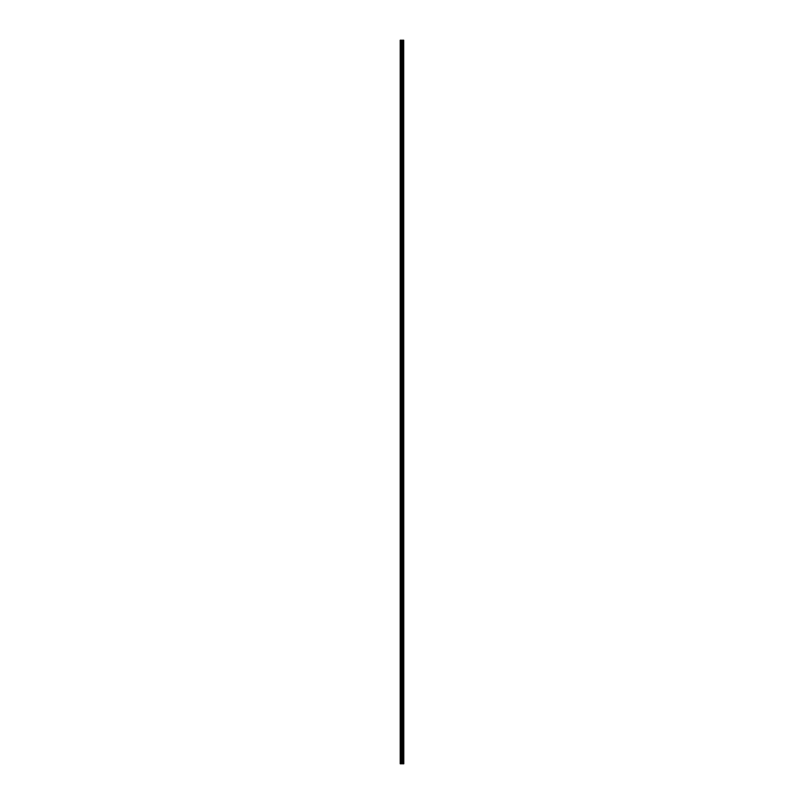 <?xml version="1.0" encoding="UTF-8"?>
<svg xmlns="http://www.w3.org/2000/svg" width="804" height="804" viewBox="0 0 804 804"><rect width="100%" height="100%" fill="white"/><g stroke="black" fill="none" stroke-linecap="round" stroke-linejoin="round"><path stroke-width="1.21" d="M403.708 40.2L403.789 763.8L403.708 40.2L400.211 40.2L400.211 763.8L400.412 40.2M400.412 763.8L403.708 763.8M402.864 40.2L402.864 763.8L402.834 40.2M403.317 40.2L403.317 763.8L403.296 40.2M403.638 763.8L403.638 40.2M402.513 763.8L402.513 40.2M402.442 763.8L402.442 40.2M403.256 763.8L403.256 40.2M403.186 763.8L403.186 40.2M402.965 763.8L402.965 40.2M402.894 763.8L402.894 40.2M402.291 763.8L402.291 40.2M402.141 763.8L402.141 40.2M401.819 763.8L401.819 40.2M401.678 763.8L401.678 40.2M401.106 763.8L401.106 40.2M400.955 763.8L400.955 40.2"/></g></svg>
